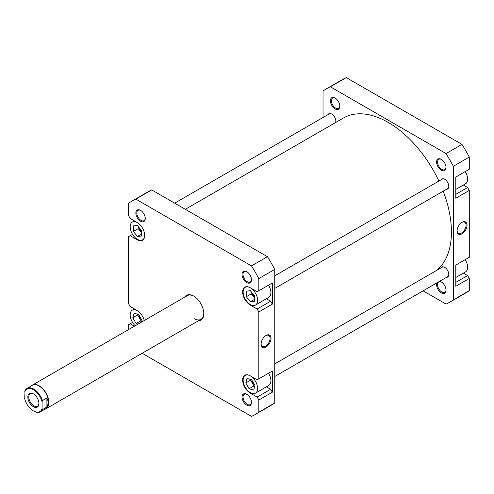<?xml version="1.0" encoding="UTF-8"?>
<svg xmlns="http://www.w3.org/2000/svg" width="494" height="494" viewBox="0 0 494 494"><rect width="100%" height="100%" fill="white"/><g stroke="black" fill="none" stroke-linecap="round" stroke-linejoin="round"><path stroke-width="0.74" d="M185.324 209.302L343.484 117.986A89.433 51.635 60 0 1 388.766 122.747A89.433 51.635 60 0 1 438.894 181.045M443.204 191.172A89.433 51.635 60 0 1 436.301 270.613M137.301 222.547A10.238 5.909 -120 0 0 132.299 222.102A10.238 5.909 -120 0 0 130.731 230.309A10.238 5.909 -120 0 0 137.418 239.337A10.238 5.909 -120 0 0 142.538 239.843A10.238 5.909 -120 0 0 144.662 235.292M250.378 392.625A10.238 5.909 -120 0 0 255.497 393.131A10.238 5.909 -120 0 0 257.071 384.925A10.238 5.909 -120 0 0 250.378 375.903A10.238 5.909 -120 0 0 245.259 375.397A10.238 5.909 -120 0 0 243.69 383.603A10.238 5.909 -120 0 0 250.378 392.625M255.497 393.131L268.773 385.468A10.238 5.909 -120 0 0 268.526 373.229M250.378 304.551A10.238 5.909 -120 0 0 255.497 305.057A10.238 5.909 -120 0 0 257.071 296.851A10.238 5.909 -120 0 0 250.378 287.829A10.238 5.909 -120 0 0 245.259 287.323A10.238 5.909 -120 0 0 243.69 295.529A10.238 5.909 -120 0 0 250.378 304.551M255.497 305.057L268.773 297.394A10.238 5.909 -120 0 0 268.526 285.155M246.759 282.537A6.657 3.841 60 0 1 242.054 274.38A6.657 3.841 60 0 1 246.759 271.663L246.759 271.663A6.657 3.841 60 0 1 251.465 279.814A6.657 3.841 60 0 1 246.759 282.537M247.006 271.817A5.971 3.452 -120 0 0 244.252 271.644A5.971 3.452 -120 0 0 243.338 276.436A5.971 3.452 -120 0 0 247.241 281.697A5.971 3.452 -120 0 0 250.23 281.994A5.971 3.452 -120 0 0 251.458 279.524M246.759 405.166A6.657 3.841 60 0 1 242.054 397.015A6.657 3.841 60 0 1 246.759 394.298L246.759 394.298A6.657 3.841 60 0 1 251.465 402.449A6.657 3.841 60 0 1 246.759 405.166M247.006 394.447A5.971 3.452 -120 0 0 244.252 394.28A5.971 3.452 -120 0 0 243.338 399.066A5.971 3.452 -120 0 0 247.241 404.333A5.971 3.452 -120 0 0 250.23 404.623A5.971 3.452 -120 0 0 251.458 402.159M140.555 221.219A6.657 3.841 60 0 1 135.85 213.068A6.657 3.841 60 0 1 140.555 210.351L140.555 210.351A6.657 3.841 60 0 1 145.261 218.502A6.657 3.841 60 0 1 140.555 221.219M140.802 210.5A5.971 3.452 -120 0 0 138.054 210.333A5.971 3.452 -120 0 0 137.134 215.118A5.971 3.452 -120 0 0 141.037 220.386A5.971 3.452 -120 0 0 144.026 220.676A5.971 3.452 -120 0 0 145.255 218.212M184.645 297.197A14.338 8.275 60 0 1 193.66 296.054L193.66 296.054A14.338 8.275 60 0 1 203.794 313.61A14.338 8.275 60 0 1 198.298 320.847M193.901 296.196A13.653 7.885 -120 0 0 187.312 295.653L32.357 385.116A13.653 7.885 60 0 1 39.18 385.795A13.653 7.885 60 0 1 48.103 397.824A13.653 7.885 60 0 1 46.01 408.766A13.653 7.885 60 0 1 44.849 409.242M266.068 335.451L266.068 335.451A7.04 4.063 -60 0 1 271.045 338.328A7.04 4.063 -60 0 1 266.068 346.955A7.04 4.063 -60 0 1 261.091 344.077A7.04 4.063 -60 0 1 266.068 335.451L266.068 335.451M261.098 343.787A6.36 3.674 120 0 0 262.407 346.43A6.36 3.674 120 0 0 265.587 346.115A6.36 3.674 120 0 0 269.743 340.514A6.36 3.674 120 0 0 268.767 335.414A6.36 3.674 120 0 0 265.821 335.605M251.989 292.738A4.779 2.76 -120 0 0 254.447 296.771M251.86 380.071A4.779 2.76 -120 0 0 254.645 384.999M139.024 227.506A4.779 2.76 -120 0 0 141.506 231.569M138.9 314.845A4.779 2.76 -120 0 0 141.679 319.779M266.414 386.833L270.656 389.278L272.342 392.205L272.342 371.025L270.656 372.001M266.414 298.759L270.656 301.21L272.342 304.131L272.342 282.951L270.656 283.927M142.142 353.266L251.495 416.399A123.228 71.142 -120 0 0 255.268 414.472L271.2 405.278A123.228 71.142 -120 0 0 274.757 402.974L274.757 269.397A123.228 71.142 -120 0 0 267.427 256.701L151.751 189.918A123.228 71.142 -120 0 0 147.978 191.845L132.046 201.039A123.228 71.142 -120 0 0 128.489 203.349L128.489 215.508L130.175 218.434L137.178 222.473A10.584 6.107 -120 0 1 144.087 231.797A10.584 6.107 -120 0 1 142.47 240.275A10.584 6.107 -120 0 1 137.178 239.751L130.175 235.712L128.489 236.688L128.489 303.575L130.175 306.502L137.178 310.547A10.584 6.107 -120 0 1 144.267 320.507M132.546 322.415L130.175 323.786L134.387 326.213M130.175 323.786L128.489 324.762L128.489 329.615M255.268 414.472A123.228 71.142 -120 0 0 258.825 412.169L258.825 400.01L257.139 397.083L270.656 389.278M272.342 304.131L258.825 311.936L258.825 378.83L257.139 379.806L250.137 375.761A10.584 6.107 -120 0 0 244.845 375.236A10.584 6.107 -120 0 0 243.227 383.715A10.584 6.107 -120 0 0 250.137 393.045L257.139 397.083M258.825 311.936L257.139 309.009L270.656 301.21M151.751 189.918L135.819 199.113L251.495 265.902A123.228 71.142 -120 0 1 258.825 278.597L258.825 290.756L257.139 291.732L250.137 287.693A10.584 6.107 -120 0 0 244.845 287.168A10.584 6.107 -120 0 0 243.227 295.647A10.584 6.107 -120 0 0 250.137 304.971L257.139 309.009M135.819 199.113A123.228 71.142 -120 0 0 132.046 201.039M272.342 392.205L258.825 400.01M274.757 402.974L258.825 412.169M258.825 278.597L274.757 269.397M258.825 290.756L272.342 282.951M258.825 378.83L272.342 371.025M251.495 265.902L267.427 256.701M194.142 318.63A13.653 7.885 -120 0 0 200.965 319.303A13.653 7.885 -120 0 0 203.794 313.326M132.546 234.347L130.175 235.712M246.222 291.164L246.333 296.696L250.489 301.723L254.534 301.217L254.429 295.684L250.267 290.657L246.222 291.164M247.08 378.429L245.784 382.949L249.087 388.778L253.681 390.093L254.972 385.579L251.674 379.75L247.08 378.429M141.519 322.094L142.019 320.378L138.721 314.542L134.127 313.208L132.824 317.716L136.116 323.551L138.03 324.107M137.301 310.615A10.238 5.909 -120 0 0 132.299 310.176A10.238 5.909 -120 0 0 135.214 325.737M133.294 225.906L133.337 231.402L137.468 236.472L141.543 236.046L141.5 230.544L137.369 225.474L133.294 225.906M251.113 291.682L251.162 293.911L246.333 296.696M254.503 299.407L250.489 301.723M251.162 293.911L254.472 297.913M250.804 379.497L250.612 380.158L245.784 382.949M250.612 380.158L253.91 385.993L254.787 386.24M253.91 385.993L249.087 388.778M138.147 226.431L138.166 228.617L133.337 231.402M141.531 234.125L137.468 236.472M138.166 228.617L141.519 232.73M137.838 314.283L137.647 314.931L132.824 317.716M137.647 314.931L140.944 320.767L141.827 321.02M140.944 320.767L136.116 323.551M465.243 171.585A10.238 5.909 60 0 1 465.49 183.824L455.783 189.424M465.243 259.653A10.238 5.909 60 0 1 465.49 271.898L455.783 277.498M439.543 281.358A6.657 3.841 60 0 1 441.303 281.981A6.657 3.841 60 0 1 446.008 290.132A6.657 3.841 60 0 1 441.303 292.849A6.657 3.841 60 0 1 436.937 282.864M441.55 282.13A5.971 3.452 -120 0 0 438.796 281.963A5.971 3.452 -120 0 0 437.882 286.748A5.971 3.452 -120 0 0 441.784 292.01A5.971 3.452 -120 0 0 444.773 292.306A5.971 3.452 -120 0 0 446.002 289.842M441.303 170.214A6.657 3.841 60 0 1 436.597 162.063A6.657 3.841 60 0 1 441.303 159.346L441.303 159.346A6.657 3.841 60 0 1 446.008 167.497A6.657 3.841 60 0 1 441.303 170.214M441.55 159.494A5.971 3.452 -120 0 0 438.796 159.327A5.971 3.452 -120 0 0 437.882 164.113A5.971 3.452 -120 0 0 441.784 169.38A5.971 3.452 -120 0 0 444.773 169.677A5.971 3.452 -120 0 0 446.002 167.207M335.099 108.902A6.657 3.841 60 0 1 330.393 100.751A6.657 3.841 60 0 1 335.099 98.028L335.099 98.028A6.657 3.841 60 0 1 339.804 106.185A6.657 3.841 60 0 1 335.099 108.902M335.346 98.183A5.971 3.452 -120 0 0 332.598 98.016A5.971 3.452 -120 0 0 331.678 102.801A5.971 3.452 -120 0 0 335.58 108.063A5.971 3.452 -120 0 0 338.569 108.359A5.971 3.452 -120 0 0 339.798 105.895M462.057 233.798A7.04 4.063 -60 0 1 457.08 230.92A7.04 4.063 -60 0 1 462.057 222.3L462.057 222.3A7.04 4.063 -60 0 1 467.04 225.171A7.04 4.063 -60 0 1 462.057 233.798M457.086 230.636A6.36 3.674 120 0 0 458.395 233.279A6.36 3.674 120 0 0 461.575 232.964A6.36 3.674 120 0 0 465.731 227.357A6.36 3.674 120 0 0 464.755 222.263A6.36 3.674 120 0 0 461.81 222.448M440.969 179.847A5.805 3.353 60 0 1 441.778 178.989A5.805 3.353 60 0 1 444.68 179.273A5.805 3.353 60 0 1 448.472 184.386A5.805 3.353 60 0 1 447.583 189.035A5.805 3.353 60 0 1 446.428 189.307M440.969 267.921A5.805 3.353 60 0 1 441.778 267.056A5.805 3.353 60 0 1 444.68 267.347A5.805 3.353 60 0 1 448.472 272.46A5.805 3.353 60 0 1 447.583 277.109A5.805 3.353 60 0 1 446.428 277.381M328.01 114.633A5.805 3.353 60 0 1 328.819 113.768A5.805 3.353 60 0 1 331.721 114.058A5.805 3.353 60 0 1 335.617 122.531M323.033 117.504L323.033 91.026A123.228 71.142 60 0 1 326.59 88.722L342.521 79.528A123.228 71.142 60 0 1 346.294 77.601L461.97 144.384A123.228 71.142 60 0 1 469.3 157.08L469.3 169.238L455.783 177.043L455.783 198.224L469.3 190.425L467.608 187.498L463.366 185.046M469.3 190.425L469.3 257.312L455.783 265.117L455.783 286.298L469.3 278.493L467.608 275.566L463.366 273.12M326.59 88.722A123.228 71.142 60 0 1 330.363 86.796L446.039 153.578A123.228 71.142 60 0 1 453.369 166.28L453.369 299.852A123.228 71.142 60 0 1 449.812 302.155A123.228 71.142 60 0 1 446.039 304.082L423.111 290.843M449.812 302.155L465.743 292.961A123.228 71.142 60 0 0 469.3 290.651L469.3 278.493M453.369 166.28L469.3 157.08M469.3 290.651L453.369 299.852M330.363 86.796L346.294 77.601M461.97 144.384L446.039 153.578M455.783 194.327L467.608 187.498M455.783 282.395L467.608 275.566M24.7 391.791A13.005 7.509 60 0 1 33.388 389.667A13.005 7.509 60 0 1 42.076 401.826L42.416 400.578A13.486 7.787 -120 0 0 33.728 389.087A13.486 7.787 -120 0 0 26.985 388.414A13.486 7.787 -120 0 0 25.04 390.544L24.7 398.751A13.005 7.509 60 0 0 33.388 410.909L33.728 411.101A13.486 7.787 -120 0 0 40.471 411.768A13.486 7.787 -120 0 0 42.416 409.637L42.076 408.779A13.005 7.509 60 0 1 33.388 410.909M26.985 388.414L32.32 385.339A13.486 7.787 60 0 1 39.063 386.005A13.486 7.787 60 0 1 48.597 402.517A13.486 7.787 60 0 1 45.8 408.692L40.471 411.768M33.388 393.879A7.848 4.532 -120 0 0 27.837 397.083A7.848 4.532 -120 0 0 33.388 406.698A7.848 4.532 -120 0 0 38.94 403.493A7.848 4.532 -120 0 0 33.388 393.879L33.388 393.879M38.933 403.203A7.169 4.137 60 0 1 37.458 406.216A7.169 4.137 60 0 1 33.87 405.864A7.169 4.137 60 0 1 29.189 399.547A7.169 4.137 60 0 1 30.288 393.798A7.169 4.137 60 0 1 33.635 394.027M42.076 408.779L42.076 401.826M42.416 409.637L46.905 407.05L46.905 397.985L42.416 400.578M46.905 407.05L48.597 402.517L46.905 397.985M31.363 385.888A13.653 7.885 60 0 1 32.357 385.116M250.625 392.761L250.137 393.045M250.625 304.687L250.137 304.971M137.665 239.473L137.178 239.751M142.538 239.843L143.631 239.213M245.259 287.323L246.352 286.693M245.259 375.397L246.352 374.767M132.299 310.176L134.417 308.954M132.299 222.102L134.417 220.88M200.965 319.303L46.01 408.766M174.678 203.158L329.967 113.497M274.757 363.88L442.933 266.791M274.757 376.496L448.391 276.245M274.757 275.813L442.933 178.717M274.757 288.422L448.391 188.177"/></g></svg>
